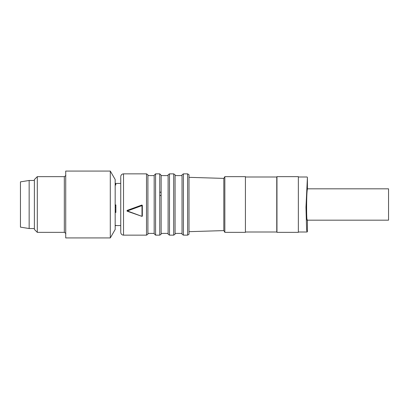 <?xml version="1.0" encoding="UTF-8"?>
<svg xmlns="http://www.w3.org/2000/svg" width="409" height="409" viewBox="0 0 409 409"><rect width="100%" height="100%" fill="white"/><g stroke="black" fill="none" stroke-linecap="round" stroke-linejoin="round"><path stroke-width="0.61" d="M115.174 229.49L115.174 179.51L110.297 171.069L110.297 237.931L115.174 229.49M110.297 237.931L65.721 237.931L65.721 171.069L110.297 171.069M37.306 176.642L34.382 179.566L34.382 229.434L37.306 232.358L37.306 176.642L64.331 176.642C65.644 175.788 66.11 175.328 65.721 175.246M29.157 228.529L20.45 227.138L20.45 181.862L29.157 180.471L29.157 228.529L34.382 228.529M307.41 188.83L388.55 188.83L388.55 220.17L307.241 220.17M307.41 219.848C306.346 224.602 306.346 192.588 307.41 189.152L307.41 177.552L305.973 207.286L306.627 230.175L307.118 232.01L307.41 231.448L307.41 220.17M298.355 176.99L307.118 176.99L307.41 177.552M298.355 231.785L298.355 176.642L276.965 176.642L276.965 231.785M245.42 176.99L276.76 176.99L276.76 232.01L276.965 232.358L298.355 232.358M245.42 231.785L245.42 176.642L224.843 176.642L224.843 231.785M224.843 176.642L223.83 178.396L223.83 230.604L224.843 232.358L245.42 232.358M189.004 233.15L189.004 175.85M175.072 233.406L182.036 233.406L182.036 175.85M182.036 175.594L175.072 175.594L175.072 176.187M175.072 233.15L175.072 175.85M161.141 233.406L168.109 233.406L168.109 175.246C167.741 175.118 168.201 174.653 169.5 173.856L169.5 235.144L173.682 235.144L173.682 173.856C174.98 174.663 175.446 175.129 175.072 175.246M159.75 192.25L161.141 192.25M159.75 195.538L161.141 195.538M168.109 176.187L168.109 175.594L161.141 175.594L161.141 176.187M159.75 192.179L161.141 192.179M159.75 195.466L161.141 195.466M161.141 233.15L161.141 175.246L159.75 173.856L159.75 234.515M155.573 235.144L154.178 233.754L154.178 175.246L155.573 173.856L155.573 235.144L159.75 235.144C161.018 234.429 161.483 233.963 161.141 233.754L161.141 175.85M147.91 232.813L147.91 175.594L154.178 175.594M147.91 233.15L147.91 175.85M127.245 210.998L127.245 210.359L141.872 205.037L142.337 205.369L142.337 216.013L141.989 216.141L141.989 205.599L127.363 210.962L141.872 216.335L127.245 211.213L127.245 210.569A0.348 0.343 180 0 0 127.245 211.213L127.363 210.962M120.747 231.785L120.747 177.215M142.337 205.369L142.337 205.584A0.348 0.343 180 0 0 141.872 205.267L142.337 205.584M115.64 183.411L115.87 184.986L115.174 184.423M115.174 206.136L115.87 204.904L115.87 212.45L115.174 211.351M115.174 183.769L115.87 184.106M115.174 207.317L115.87 207.7M115.174 210.344L115.87 209.786M115.174 225.65L115.87 225.563M115.174 225.855L115.87 225.323M37.306 232.358L64.331 232.358L64.331 176.642M187.608 173.856L183.431 173.856L183.431 235.144L187.608 235.144L187.608 173.856C188.912 174.663 189.377 175.129 189.004 175.246M146.514 173.856L123.533 173.856L123.533 235.144L146.514 235.144L146.514 173.856C147.818 174.663 148.283 175.129 147.91 175.246M127.245 210.359L141.872 205.037M141.887 216.346A0.348 0.348 0 0 0 142.337 216.013L141.872 216.335L127.245 211.218A0.348 0.348 0 0 1 127.015 210.891L127.015 210.681M115.174 184.986L115.87 184.986M115.174 204.904L115.87 204.904M115.174 212.45L115.87 212.45M64.331 232.358C65.644 233.212 66.11 233.672 65.721 233.754M29.157 180.471L34.382 180.471M298.355 232.01L307.118 232.01M276.76 176.99L276.965 176.642M245.42 232.01L276.76 232.01M223.83 230.604L189.004 231.663M223.83 178.396L189.004 177.337M187.608 235.144C188.912 234.337 189.377 233.871 189.004 233.754M183.431 235.144C182.128 234.337 181.668 233.871 182.036 233.754M183.431 173.856C182.128 174.674 181.662 175.139 182.036 175.246M173.682 235.144C174.98 234.337 175.446 233.871 175.072 233.754M169.5 173.856L173.682 173.856M169.5 235.144C168.201 234.337 167.736 233.871 168.109 233.754M155.573 173.856L159.75 173.856M147.91 233.406L154.178 233.406M146.514 235.144C147.818 234.337 148.283 233.871 147.91 233.754M123.533 235.144C121.856 234.996 120.926 234.066 120.747 232.358M123.533 173.856C121.856 174.004 120.926 174.934 120.747 176.642M115.716 183.431L120.747 183.431M115.174 225.569L120.747 225.569M115.159 183.058L115.747 183.503M115.159 225.942L115.747 225.497"/></g></svg>
